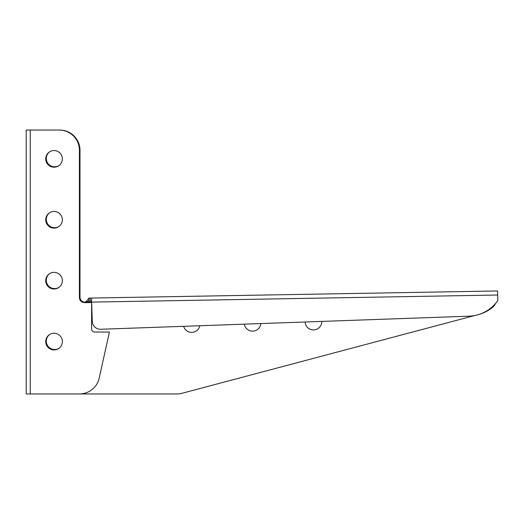 <?xml version="1.0" encoding="UTF-8"?>
<svg xmlns="http://www.w3.org/2000/svg" width="524" height="524" viewBox="0 0 524 524"><rect width="100%" height="100%" fill="white"/><g stroke="black" fill="none" stroke-linecap="round" stroke-linejoin="round"><path stroke-width="0.79" d="M88.785 298.097C87.953 299.59 86.774 300.966 85.248 302.217L91.608 302.106L91.51 298.045L497.531 290.958L497.8 299.839A2.03 2.03 0 0 1 497.414 301.097A36.542 36.542 0 0 1 469.124 316.168L100.687 329.262A8.122 8.122 0 0 1 92.283 321.435L91.51 298.045L88.785 298.097L88.838 301.143L85.248 302.217A5.076 5.076 0 0 1 79.995 297.147L79.995 149.962A20.298 20.298 0 0 0 59.703 130.044L32.724 130.044M30.261 130.044L30.261 393.956L79.419 393.956A20.298 20.298 180 0 0 99.003 378.996L109.424 332.039L94.648 332.039A3.046 3.046 180 0 1 91.602 328.993L91.602 302.603L84.495 302.603A5.076 5.076 -0 0 1 79.419 297.527L79.419 150.342A20.298 20.298 180 0 0 59.12 130.044L26.2 130.044L26.2 393.956L32.724 393.956M480.226 314.027A36.542 36.542 0 0 0 492.77 307.175A9.484 9.484 0 0 0 495.409 303.625M79.458 393.956L176.824 393.956A20.298 20.298 0 0 0 182.038 393.275L474.548 315.572M183.642 326.314A8.325 8.325 0 0 0 199.808 325.745M49.564 334.567A8.325 8.325 0 0 0 47.802 345.951A8.325 8.325 0 0 0 59.101 348.191M49.564 212.757A8.325 8.325 0 0 0 47.802 224.141A8.325 8.325 0 0 0 59.101 226.381M305.125 321.998A8.325 8.325 0 0 0 313.634 329.917A8.325 8.325 0 0 0 321.756 321.409M244.328 324.159A8.325 8.325 0 0 0 260.834 323.57M49.564 151.855A8.325 8.325 0 0 0 47.802 163.239A8.325 8.325 0 0 0 59.101 165.479M49.564 273.666A8.325 8.325 0 0 0 47.802 285.049A8.325 8.325 0 0 0 59.101 287.283M91.562 301.09L88.838 301.143M26.2 393.956L29.246 393.956M45.719 219.772A8.325 8.325 180 0 1 58.203 212.567A8.325 8.325 180 0 1 58.203 226.984A8.325 8.325 180 0 1 45.719 219.772M45.719 280.674A8.325 8.325 180 0 1 58.203 273.469A8.325 8.325 180 0 1 58.203 287.886A8.325 8.325 180 0 1 45.719 280.674M45.719 158.87A8.325 8.325 180 0 1 58.203 151.665A8.325 8.325 180 0 1 58.203 166.082A8.325 8.325 180 0 1 45.719 158.87M45.719 341.583A8.325 8.325 180 0 1 58.203 334.371A8.325 8.325 180 0 1 58.203 348.788A8.325 8.325 180 0 1 45.719 341.583M91.608 302.106L497.63 295.019M90.22 301.117L90.167 298.071"/></g></svg>
